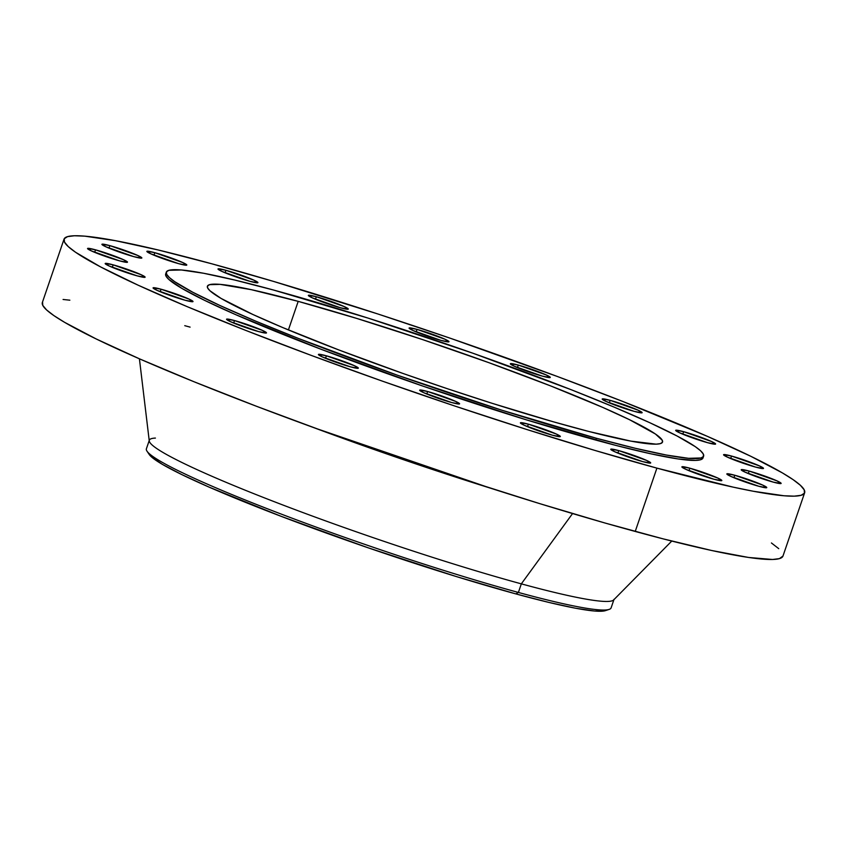 <?xml version="1.0" encoding="UTF-8"?>
<svg xmlns="http://www.w3.org/2000/svg" width="847" height="847" viewBox="0 0 847 847"><rect width="100%" height="100%" fill="white"/><g stroke="black" fill="none" stroke-linecap="round" stroke-linejoin="round"><path stroke-width="1.27" d="M417.052 329.388L416.195 331.897L417.052 329.388L409.27 327.927L413.082 330.542L441.054 340.409A21.101 1.694 -161.1 0 1 419.879 333.369A21.101 1.694 -161.1 0 1 409.08 328.064A21.101 1.694 -161.1 0 1 417.052 329.388A21.101 1.694 -161.1 0 1 438.217 336.428A21.101 1.694 -161.1 0 1 449.016 341.733A21.101 1.694 -161.1 0 1 441.054 340.409L448.825 341.87L445.024 339.255L417.052 329.388M518.3 365.089L517.443 367.598L518.3 365.089L510.529 363.628L514.341 366.253L542.302 376.11A21.101 1.694 -161.1 0 1 521.138 369.07A21.101 1.694 -161.1 0 1 510.339 363.765A21.101 1.694 -161.1 0 1 518.3 365.089A21.101 1.694 -161.1 0 1 539.475 372.129A21.101 1.694 -161.1 0 1 550.275 377.434A21.101 1.694 -161.1 0 1 542.302 376.11L550.084 377.571L546.273 374.956L518.3 365.089M610.168 400.345L609.3 402.844L610.168 400.345L602.386 398.873L606.198 401.499L634.17 411.356A21.101 1.694 -161.1 0 1 612.995 404.326A21.101 1.694 -161.1 0 1 602.196 399.011A21.101 1.694 -161.1 0 1 610.168 400.345A21.101 1.694 -161.1 0 1 631.333 407.375A21.101 1.694 -161.1 0 1 642.132 412.69A21.101 1.694 -161.1 0 1 634.17 411.356L641.941 412.828L638.13 410.202L610.168 400.345M683.635 431.684L682.777 434.193L683.635 431.684L675.864 430.223L679.675 432.838L707.637 442.706A21.101 1.694 -161.1 0 1 686.472 435.665A21.101 1.694 -161.1 0 1 675.673 430.361A21.101 1.694 -161.1 0 1 683.635 431.684A21.101 1.694 -161.1 0 1 704.81 438.725A21.101 1.694 -161.1 0 1 715.609 444.029A21.101 1.694 -161.1 0 1 707.637 442.706L715.419 444.167L711.607 441.552L683.635 431.684M731.533 456.057L730.675 458.566L731.533 456.057L723.762 454.595L727.562 457.211L755.535 467.078A21.101 1.694 -161.1 0 1 734.37 460.037A21.101 1.694 -161.1 0 1 723.571 454.733A21.101 1.694 -161.1 0 1 731.533 456.057A21.101 1.694 -161.1 0 1 752.708 463.097A21.101 1.694 -161.1 0 1 763.507 468.402A21.101 1.694 -161.1 0 1 755.535 467.078L763.316 468.539L759.505 465.924L731.533 456.057M749.161 471.07L748.303 473.579L749.161 471.07L741.39 469.609L745.201 472.224L773.163 482.091A21.101 1.694 -161.1 0 1 751.998 475.051A21.101 1.694 -161.1 0 1 741.199 469.746A21.101 1.694 -161.1 0 1 749.161 471.07A21.101 1.694 -161.1 0 1 770.336 478.11A21.101 1.694 -161.1 0 1 781.135 483.415A21.101 1.694 -161.1 0 1 773.163 482.091L780.945 483.552L777.133 480.927L749.161 471.07M734.804 475.252L733.947 477.761L734.804 475.252L727.022 473.791L730.834 476.406L758.806 486.273A21.101 1.694 -161.1 0 1 737.631 479.233A21.101 1.694 -161.1 0 1 726.832 473.928A21.101 1.694 -161.1 0 1 734.804 475.252A21.101 1.694 -161.1 0 1 755.969 482.292A21.101 1.694 -161.1 0 1 766.768 487.597A21.101 1.694 -161.1 0 1 758.806 486.273L766.577 487.734L762.776 485.119L734.804 475.252M689.85 468.2L688.992 470.71L689.85 468.2L682.079 466.729L685.89 469.354L713.852 479.211A21.101 1.694 -161.1 0 1 692.687 472.181A21.101 1.694 -161.1 0 1 681.888 466.866A21.101 1.694 -161.1 0 1 689.85 468.2A21.101 1.694 -161.1 0 1 711.025 475.231A21.101 1.694 -161.1 0 1 721.824 480.545A21.101 1.694 -161.1 0 1 713.852 479.211L721.633 480.683L717.822 478.057L689.85 468.2M618.723 450.593L617.865 453.103L618.723 450.593L610.941 449.132L614.753 451.747L642.725 461.615A21.101 1.694 -161.1 0 1 621.55 454.574A21.101 1.694 -161.1 0 1 610.751 449.27A21.101 1.694 -161.1 0 1 618.723 450.593A21.101 1.694 -161.1 0 1 639.887 457.634A21.101 1.694 -161.1 0 1 650.687 462.938A21.101 1.694 -161.1 0 1 642.725 461.615L650.496 463.076L646.695 460.461L618.723 450.593M528.369 424.167L527.501 426.676L528.369 424.167L520.587 422.706L524.399 425.332L552.371 435.189A21.101 1.694 -161.1 0 1 531.196 428.148A21.101 1.694 -161.1 0 1 520.397 422.844A21.101 1.694 -161.1 0 1 528.369 424.167A21.101 1.694 -161.1 0 1 549.534 431.208A21.101 1.694 -161.1 0 1 560.333 436.512A21.101 1.694 -161.1 0 1 552.371 435.189L560.142 436.65L556.331 434.035L528.369 424.167M427.629 391.505L426.772 394.014L427.629 391.505L419.858 390.043L423.659 392.659L451.631 402.526A21.101 1.694 -161.1 0 1 430.467 395.485A21.101 1.694 -161.1 0 1 419.667 390.181A21.101 1.694 -161.1 0 1 427.629 391.505A21.101 1.694 -161.1 0 1 448.804 398.545A21.101 1.694 -161.1 0 1 459.593 403.85A21.101 1.694 -161.1 0 1 451.631 402.526L459.402 403.987L455.601 401.372L427.629 391.505M326.381 355.804L325.523 358.313L326.381 355.804L318.599 354.342L322.411 356.958L350.383 366.825A21.101 1.694 -161.1 0 1 329.208 359.784A21.101 1.694 -161.1 0 1 318.408 354.48A21.101 1.694 -161.1 0 1 326.381 355.804A21.101 1.694 -161.1 0 1 347.545 362.844A21.101 1.694 -161.1 0 1 358.345 368.149A21.101 1.694 -161.1 0 1 350.383 366.825L358.154 368.286L354.342 365.671L326.381 355.804M234.513 320.558L233.656 323.067L234.513 320.558L226.742 319.086L230.553 321.712L258.515 331.569A21.101 1.694 -161.1 0 1 237.351 324.539A21.101 1.694 -161.1 0 1 226.551 319.224A21.101 1.694 -161.1 0 1 234.513 320.558A21.101 1.694 -161.1 0 1 255.688 327.588A21.101 1.694 -161.1 0 1 266.487 332.903A21.101 1.694 -161.1 0 1 258.515 331.569L266.297 333.04L262.485 330.415L234.513 320.558M161.046 289.208L160.189 291.717L161.046 289.208L153.265 287.747L157.076 290.373L185.048 300.23A21.101 1.694 -161.1 0 1 163.873 293.189A21.101 1.694 -161.1 0 1 153.074 287.885A21.101 1.694 -161.1 0 1 161.046 289.208A21.101 1.694 -161.1 0 1 182.211 296.249A21.101 1.694 -161.1 0 1 193.01 301.553A21.101 1.694 -161.1 0 1 185.048 300.23L192.82 301.691L189.008 299.076L161.046 289.208M113.149 264.846L112.291 267.345L113.149 264.846L105.367 263.375L109.178 266L137.15 275.857A21.101 1.694 -161.1 0 1 115.975 268.827A21.101 1.694 -161.1 0 1 105.176 263.512A21.101 1.694 -161.1 0 1 113.149 264.846A21.101 1.694 -161.1 0 1 134.313 271.876A21.101 1.694 -161.1 0 1 145.112 277.191A21.101 1.694 -161.1 0 1 137.15 275.857L144.922 277.329L141.121 274.703L113.149 264.846M95.52 249.833L94.663 252.332L95.52 249.833L87.739 248.362L91.55 250.987L119.522 260.844A21.101 1.694 -161.1 0 1 98.347 253.814A21.101 1.694 -161.1 0 1 87.548 248.499A21.101 1.694 -161.1 0 1 95.52 249.833A21.101 1.694 -161.1 0 1 116.685 256.863A21.101 1.694 -161.1 0 1 127.484 262.178A21.101 1.694 -161.1 0 1 119.522 260.844L127.294 262.316L123.482 259.69L95.52 249.833M109.877 245.641L109.019 248.15L109.877 245.641L102.106 244.18L105.907 246.805L133.879 256.662A21.101 1.694 -161.1 0 1 112.715 249.632A21.101 1.694 -161.1 0 1 101.915 244.317A21.101 1.694 -161.1 0 1 109.877 245.641A21.101 1.694 -161.1 0 1 131.052 252.681A21.101 1.694 -161.1 0 1 141.851 257.996A21.101 1.694 -161.1 0 1 133.879 256.662L141.661 258.123L137.849 255.508L109.877 245.641M154.821 252.702L153.963 255.201L154.821 252.702L147.05 251.231L150.861 253.856L178.823 263.713A21.101 1.694 -161.1 0 1 157.658 256.683A21.101 1.694 -161.1 0 1 146.859 251.368A21.101 1.694 -161.1 0 1 154.821 252.702A21.101 1.694 -161.1 0 1 175.996 259.733A21.101 1.694 -161.1 0 1 186.795 265.047A21.101 1.694 -161.1 0 1 178.823 263.713L186.605 265.185L182.793 262.559L154.821 252.702M316.312 296.725L315.455 299.235L316.312 296.725L308.541 295.264L312.352 297.879L340.314 307.747A21.101 1.694 -161.1 0 1 319.15 300.706A21.101 1.694 -161.1 0 1 308.35 295.402A21.101 1.694 -161.1 0 1 316.312 296.725A21.101 1.694 -161.1 0 1 337.487 303.766A21.101 1.694 -161.1 0 1 348.286 309.07A21.101 1.694 -161.1 0 1 340.314 307.747L348.096 309.208L344.284 306.593L316.312 296.725M225.958 270.299L225.101 272.808L225.958 270.299L218.187 268.838L221.988 271.453L249.96 281.32A21.101 1.694 -161.1 0 1 228.796 274.28A21.101 1.694 -161.1 0 1 217.997 268.975A21.101 1.694 -161.1 0 1 225.958 270.299A21.101 1.694 -161.1 0 1 247.133 277.34A21.101 1.694 -161.1 0 1 257.933 282.644A21.101 1.694 -161.1 0 1 249.96 281.32L257.742 282.782L253.931 280.166L225.958 270.299M490.953 488.317L314.608 427.947A287.461 23.049 -161.1 0 0 490.953 488.317M605.414 610.645L609.152 609.406A245.588 19.693 -161.1 0 1 518.396 592.445L515.823 593.895A242.443 19.439 18.9 0 0 605.414 610.645A242.443 19.439 18.9 0 0 606.844 609.872M139.416 358.8L149.263 440.98A245.588 19.693 18.9 0 0 279.002 503.52A245.588 19.693 18.9 0 0 521.328 583.858L572.561 513.557L521.328 583.858L518.396 592.445A245.588 19.693 18.9 0 0 611.1 607.892L614.033 599.305A245.588 19.693 -161.1 0 1 521.328 583.858A245.588 19.693 18.9 0 0 613.62 599.972L671.766 541.064M64.033 239.172L42.35 302.506A391.409 31.392 18.9 0 0 242.623 400.959A391.409 31.392 18.9 0 0 635.229 531.45L656.901 468.126A391.409 31.392 -161.1 0 1 264.306 337.625A391.409 31.392 -161.1 0 1 64.033 239.172A391.409 31.392 -161.1 0 1 211.771 263.788L273.825 281.5L377.656 313.909L450.159 338.197L556.924 376.322L622.767 401.446L707.234 436.29L750.866 456.321L782.332 472.87L793.11 479.646L800.426 485.32L804.216 489.852L804.449 493.187L801.114 495.294L794.253 496.151L783.92 495.76L753.29 491.249L733.29 487.163L656.901 468.126L635.229 531.45A391.409 31.392 18.9 0 0 782.967 556.077L804.65 492.742A391.409 31.392 -161.1 0 1 656.901 468.126L594.859 450.413L526.633 429.45L454.871 406.052L382.315 381.118L311.76 355.592L245.916 330.468L187.314 306.709L138.209 285.227L100.475 266.847L75.574 252.268L68.258 246.593L64.467 242.073L64.234 238.738L67.559 236.631L74.43 235.762L84.764 236.154L115.393 240.675L158.283 250.003L211.771 263.788A391.409 31.392 -161.1 0 1 604.377 394.289A391.409 31.392 -161.1 0 1 804.65 492.742M166.308 272.162L165.684 273.973A283.967 22.774 18.9 0 0 310.976 345.407A283.967 22.774 18.9 0 0 595.812 440.08L596.426 438.27A283.967 22.774 -161.1 0 1 311.601 343.596A283.967 22.774 -161.1 0 1 166.308 272.162A283.967 22.774 -161.1 0 1 273.496 290.023L368 318.08L472.7 353.157L571.661 389.895L614.17 407.132L649.808 422.717L677.177 436.057L695.239 446.623L700.554 450.742L703.306 454.034L703.476 456.448L701.051 457.973L688.579 458.322L666.356 455.04L635.239 448.275L596.426 438.27L595.812 440.08A283.967 22.774 18.9 0 0 702.999 457.941L703.613 456.131A283.967 22.774 -161.1 0 1 596.426 438.27L501.922 410.213L397.222 375.147L298.26 338.398L255.741 321.161L220.114 305.576L192.745 292.236L174.683 281.67L169.368 277.551L166.615 274.269L166.446 271.845L168.871 270.32L181.343 269.981L203.566 273.253L234.683 280.029L273.496 290.023A283.967 22.774 -161.1 0 1 558.321 384.707A283.967 22.774 -161.1 0 1 703.613 456.131M298.197 301.363L288.414 329.928L298.197 301.363A240.527 19.29 -161.1 0 1 539.454 381.563A240.527 19.29 -161.1 0 1 662.523 442.06A240.527 19.29 -161.1 0 1 571.725 426.93A240.527 19.29 -161.1 0 1 330.468 346.741A240.527 19.29 -161.1 0 1 207.399 286.233A240.527 19.29 -161.1 0 1 298.197 301.363L251.252 289.663L220.135 284.38L209.569 284.677L207.526 285.968L207.663 288.012L209.992 290.796L221.12 298.451L252.978 314.533L283.163 327.736L338.938 349.991L402.992 373.463L447.576 388.784L491.673 403.172L553.229 421.764L588.909 431.494L630.962 441.139L656.129 444.156L660.353 443.627L662.396 442.325L662.259 440.281L655.43 434.013L629.469 419.678L602.662 407.365L550.751 385.957L488.867 362.675L422.346 339.509L356.905 318.472L298.197 301.363M165.832 273.655L166.001 276.08L168.754 279.362L181.872 288.393L204.709 300.399L236.355 314.936L320.981 349.239L422.865 386.094L526.495 419.89L616.087 445.469L651.227 453.886L678.024 458.936L695.451 460.408L700.437 459.783L702.999 457.931M190.099 327.122L184.752 325.672M69.856 300.187L63.08 299.478M42.551 302.061L42.784 305.396L46.574 309.928L53.89 315.603L64.668 322.368L96.135 338.927L139.766 358.959L193.878 381.69L256.408 406.242L324.941 431.695L396.841 457.041L469.344 481.329L539.677 503.616L605.129 523.054L663.18 538.872L711.607 550.486L748.536 557.453L772.57 559.486L779.441 558.618L782.977 556.056M778.742 548.655L771.426 542.969M149.337 440.207L146.393 448.783A245.588 19.693 18.9 0 0 272.056 510.561A245.588 19.693 18.9 0 0 518.396 592.445L521.328 583.858A245.588 19.693 -161.1 0 1 274.989 501.975A245.588 19.693 -161.1 0 1 149.337 440.207A245.588 19.693 -161.1 0 1 155.414 438.079M518.396 592.445A245.588 19.693 -161.1 0 1 283.046 514.775A245.588 19.693 -161.1 0 1 147.007 451.176L149.199 454.447A242.443 19.439 18.9 0 0 283.491 517.221A242.443 19.439 18.9 0 0 515.823 593.895L518.396 592.445M148.86 453.876L151.211 456.681L162.412 464.389L181.904 474.638L208.934 487.046L281.183 516.342L368.17 547.808L456.639 576.659L515.823 593.895L548.962 602.439L575.526 608.22L594.499 611.015L605.15 610.719"/></g></svg>
